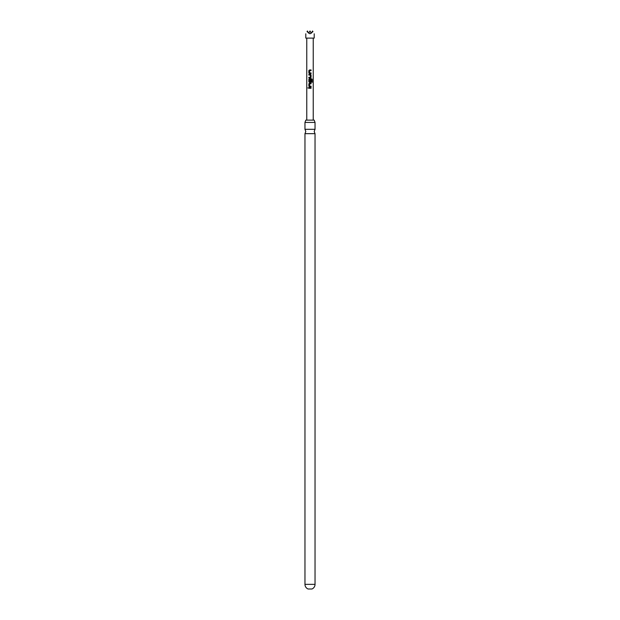 <?xml version="1.0" encoding="UTF-8"?>
<svg xmlns="http://www.w3.org/2000/svg" width="620" height="620" viewBox="0 0 620 620"><rect width="100%" height="100%" fill="white"/><g stroke="black" fill="none" stroke-linecap="round" stroke-linejoin="round"><path stroke-width="0.93" d="M307.791 87.931L308.489 87.931L307.791 87.931M307.884 87.931L308.543 87.931L307.884 87.931M315.038 129.317L304.963 129.317L305.8 131.494L304.963 133.664L315.038 133.664L314.201 131.494L315.038 129.317L315.038 122.427L314.201 120.125L305.8 120.125L304.963 122.427L315.038 122.427M311.023 69.959L311.023 70.641M311.023 72.92L310 72.904L311.062 72.92L311.062 73.602L309.519 73.602L308.853 72.966L308.853 70.595L309.519 69.959L311.062 69.959L311.062 70.641L309.613 70.641L309.566 72.873L311.023 72.92L311.023 73.602M310.426 74.369L311.023 74.997L311.023 77.376L310.426 78.004M308.899 75.043L310 75.067L308.853 75.043L308.853 74.369L310.45 74.369L311.062 74.997L311.062 77.376L310.45 78.004L308.853 78.004L308.853 77.33L310.364 77.33L310.403 75.09L308.899 75.043L308.899 74.369M311.519 79.569L309.613 79.531L309.566 81.763L310.349 81.809L310.403 79.841L311.062 79.841L311.062 81.778L310.45 82.413L308.853 81.778M310 79.523L311.581 79.569L311.581 82.258L312.178 82.258L312.178 79.406L311.62 78.779L309.519 78.779L308.853 79.406L308.899 81.786L308.853 79.406M311.558 78.779L312.092 79.406L312.092 82.258M311.023 79.841L311.023 81.778L310.426 82.413M311.023 83.181L311.023 83.863M311.023 86.141L310 86.126L311.062 86.141L311.062 86.823L309.519 86.823L308.853 86.188L308.853 83.816L309.519 83.181L311.062 83.181L311.062 83.863L309.613 83.863L309.566 86.102L311.023 86.141L311.023 86.823M311.023 87.591L311.023 88.273M315.038 584.35A5.038 5.038 0 0 1 311.938 589L308.062 589A5.038 5.038 0 0 1 304.963 584.35L315.038 584.35L315.038 133.664M314.201 33.798L314.201 38.107L305.8 38.107L305.8 33.798M307.032 31.666L310 33.798L312.968 31.666C314.572 34.441 314.572 34.441 312.968 31.666L312.581 31L311.294 33.24L310 31L308.706 33.24L307.419 31L307.032 31.666C305.428 34.441 305.428 34.441 307.032 31.666M310 88.273L308.853 88.273L308.853 87.591L311.062 87.591L311.062 88.273L310 88.273M310 72.904L311.062 72.92M309.582 81.763L310.364 81.809M310 86.126L311.062 86.141M308.899 88.273L308.899 87.591M309.535 86.823L308.853 86.188M308.899 86.188L308.853 83.816M308.899 83.816L309.535 83.181M308.899 79.406L309.535 78.779M309.535 82.413L308.899 81.778M308.899 78.004L308.899 77.33M309.535 73.602L308.853 72.966M308.899 72.966L308.853 70.595M308.899 70.595L309.535 69.959M306.768 38.107L306.768 120.125M313.232 38.107L313.232 120.125M304.963 129.317L304.963 122.427M304.963 584.35L304.963 133.664"/></g></svg>
